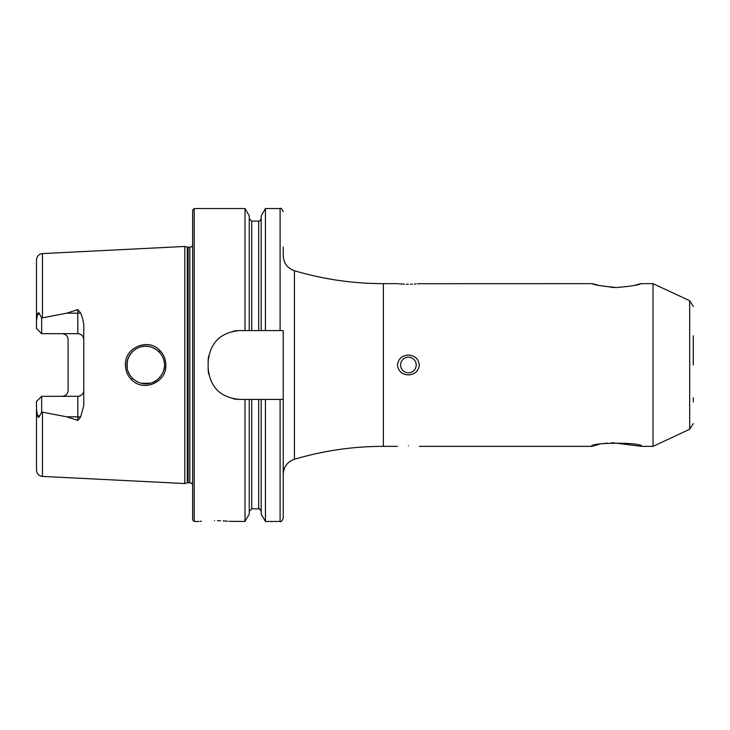 <?xml version="1.0" encoding="UTF-8"?>
<svg xmlns="http://www.w3.org/2000/svg" width="730" height="730" viewBox="0 0 730 730"><rect width="100%" height="100%" fill="white"/><g stroke="black" fill="none" stroke-linecap="round" stroke-linejoin="round"><path stroke-width="1.09" d="M693.299 401.974L693.299 397.722M693.299 400.806L693.299 398.89M616.631 287.529C601.867 286.206 593.764 284.91 592.322 283.641C593.773 284.91 601.876 286.206 616.64 287.529C631.395 286.206 639.498 284.91 640.949 283.641C639.498 284.91 631.395 286.206 616.631 287.529M418.682 283.714L592.322 283.641L599.449 285.567M610.572 287.282L616.284 287.529M159.943 350.555C163.766 354.57 165.737 359.388 165.838 365C166.705 382.52 143.025 392.503 131.364 379.49C127.513 375.457 125.533 370.621 125.423 365C124.52 347.416 148.409 337.506 159.943 350.555L159.003 351.75C152.561 346.212 145.936 344.761 139.138 347.416C131.309 350.409 126.518 358.393 126.929 365C126.746 369.645 128.58 374.079 132.449 378.295C138.928 383.953 145.754 385.303 152.917 382.337C158.711 380.804 165.756 370.356 164.478 365C164.743 360.711 162.918 356.295 159.003 351.75M611.713 442.654L641.67 446.358C643.221 442.17 590.032 442.179 591.601 446.358L599.011 444.415M653.031 283.641L689.686 300.733L689.686 429.267L653.031 446.358L653.031 283.641L640.949 283.641L633.832 285.567M693.299 365L693.299 335.727M408.389 445.747C394.455 446.395 394.455 446.395 408.389 445.747C394.455 446.395 394.455 446.395 408.389 445.747C422.323 446.395 422.323 446.395 408.389 445.747C422.323 446.395 422.323 446.395 408.389 445.747M408.389 357.18A7.82 7.82 0 0 0 400.569 365A7.82 7.82 0 0 0 408.389 372.82A7.82 7.82 0 0 0 416.219 365A7.82 7.82 0 0 0 408.389 357.18M408.389 374.901C401.984 374.517 398.334 371.223 397.439 365C398.343 358.777 401.993 355.474 408.389 355.099C414.795 355.474 418.445 358.777 419.349 365C418.436 371.232 414.786 374.536 408.389 374.901M408.389 284.253C394.465 283.605 394.465 283.605 408.389 284.253C422.323 283.605 422.323 283.605 408.389 284.253L406.336 284.226M398.471 283.751L399.42 283.842M399.493 283.851L400.806 283.952M400.925 283.961L404.475 284.171M201.425 521.22L200.111 521.339M214.547 520.673C194.362 521.521 194.362 521.521 214.547 520.673C234.732 521.521 234.732 521.521 214.547 520.673M80.61 312.942A5.949 2.035 0 0 1 77.8 313.188L77.8 333.674C81.486 334.094 83.466 336.074 83.749 339.623A5.949 5.949 0 0 0 77.8 333.674L41.665 333.674L41.665 318.006L66.713 313.188L77.8 309.593L80.61 312.942L82.645 318.408L83.749 324.448L83.749 405.551L80.61 417.058A5.949 2.035 0 0 0 77.8 416.812L77.8 420.407L80.61 417.058M163.876 369.727L164.387 366.88M127.184 361.916L127.212 368.212M127.951 371.096L129.557 374.581M130.871 376.507L132.805 378.642M136.163 381.17L137.97 382.109M141.438 383.286L150.225 383.223M152.962 382.31L156.749 380.184M158.1 379.107L160.317 376.79M397.439 446.358L383.359 446.358C353.092 446.377 323.454 450.684 294.427 459.261C287.392 461.789 283.66 466.789 283.231 474.263L283.231 330.58L239.422 330.58C220.414 332.415 209.984 342.845 208.132 361.87L208.132 368.13C209.948 387.119 220.387 397.549 239.422 399.42L283.231 399.42L283.231 518.327C281.899 521.22 280.858 522.26 280.101 521.457L280.101 399.42M192.638 365L192.638 210.112L194.207 208.543L194.207 521.457L192.638 519.888L192.638 365M184.818 365L184.818 246.466L187.336 247.141L187.336 482.858L184.818 483.534L184.818 365M245.015 330.58L245.015 208.543L194.207 208.543M83.749 390.377A5.949 5.949 0 0 1 77.8 396.326C81.486 395.906 83.466 393.926 83.749 390.377A5.949 5.949 0 0 1 77.8 396.326L41.665 396.326L36.5 401.482L36.5 409.128L37.413 415.361C38.033 417.642 38.754 417.888 39.557 416.091L41.665 411.994L66.713 416.812L77.8 420.407M62.16 333.674C65.846 334.103 67.826 336.083 68.1 339.623L68.1 390.377C67.826 393.917 65.846 395.897 62.16 396.326M410.47 284.226L412.404 284.171M414.266 284.07L415.99 283.952M417.414 283.833L418.427 283.742M602.715 443.694L607.05 443.073M42.45 412.222L42.45 476.407C38.809 475.896 36.828 473.806 36.5 470.156L36.5 409.128M41.665 333.674L36.5 328.518L36.5 259.844C36.828 256.193 38.809 254.104 42.45 253.593L184.818 246.466M36.5 320.871L37.413 314.639C38.033 312.358 38.754 312.112 39.557 313.909L41.665 318.006M249.249 330.58L249.249 215.87L245.015 208.543M261.203 330.58L261.203 215.87L265.428 208.543L265.428 330.58M294.427 459.261L294.427 270.739C287.392 268.211 283.66 263.211 283.231 255.737L283.231 247.16M249.249 399.42L249.249 514.13L245.015 521.457L245.015 399.42M245.015 521.457L229.028 521.339M227.559 521.211L225.616 521.065M225.588 521.065L223.115 520.91M220.533 520.782L217.567 520.7M280.101 521.457L265.428 521.457L261.203 514.13L261.203 399.42M265.428 521.457L265.428 399.42M164.268 362.199L163.757 359.844M147.323 346.294L144.111 346.294M131.3 352.964L128.717 356.997M127.932 358.941L127.002 363.357M127.96 358.877L129.183 356.076M130.871 353.493L132.942 351.23M136.264 348.776L137.094 348.32M141.392 346.723L143.983 346.303M147.159 346.285L150.152 346.759M153.127 347.754L156.156 349.405M156.758 349.825L160.427 353.347M239.422 330.58A31.29 31.29 0 0 0 233.308 331.183M208.743 355.729A31.29 31.29 0 0 0 208.132 361.87M208.132 368.13A31.29 31.29 0 0 0 208.734 374.244M233.271 398.808A31.29 31.29 0 0 0 239.422 399.42M63.364 333.802A5.949 5.949 0 0 1 66.421 335.481A5.949 5.949 0 0 0 63.364 333.802M63.364 396.198A5.949 5.949 0 0 0 66.421 394.519A5.949 5.949 0 0 1 63.364 396.198M41.665 396.326L41.665 411.994M131.364 379.49L132.449 378.295M383.359 446.358L383.359 283.641C353.092 283.623 323.454 279.316 294.427 270.739M192.638 484.519L191.269 483.105L189.837 482.758L189.837 247.242L187.336 247.141M189.837 482.758L188.148 482.758L188.148 247.242M42.45 317.778L42.45 253.593M251.75 330.58L251.75 221.144L249.249 218.635M258.694 330.58L258.694 221.144L251.75 221.144M280.101 330.58L280.101 208.543L265.428 208.543M258.694 399.42L258.694 508.856L251.75 508.856L251.75 399.42M39.557 313.909L37.413 314.639M66.713 313.188L77.8 313.188L77.8 309.593M39.557 416.091L37.413 415.361M77.8 396.326L77.8 416.812L66.713 416.812M689.686 300.733L693.299 306.408M188.148 482.758L187.336 482.858M397.439 283.641L383.359 283.641M653.031 446.358L641.67 446.358M591.601 446.358L419.349 446.358M42.45 476.407L184.818 483.534M258.694 221.144C259.05 221.865 259.889 221.026 261.203 218.635M280.101 208.543C280.858 207.74 281.899 208.78 283.231 211.673M198.898 521.457L194.207 521.457M251.75 508.856L249.249 511.365M258.694 508.856C259.059 508.135 259.898 508.974 261.203 511.365M189.837 247.242L191.269 246.895L192.638 245.481M689.686 429.267L693.299 423.592"/></g></svg>
